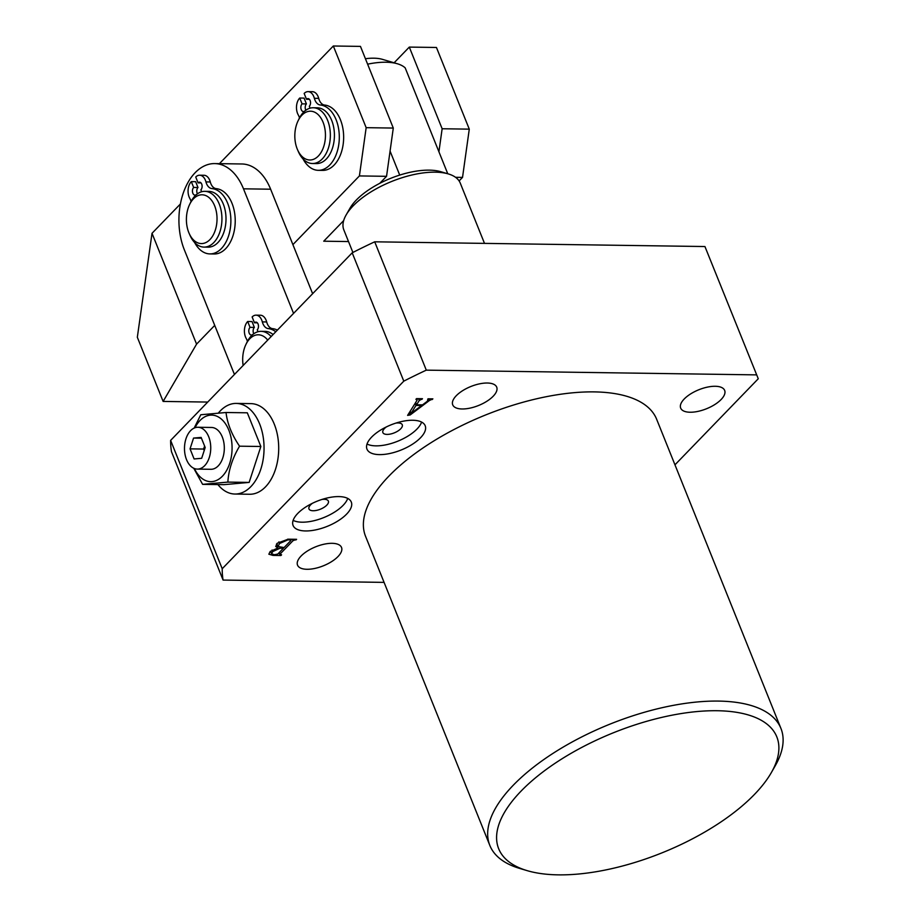 <?xml version="1.0" encoding="UTF-8"?>
<svg xmlns="http://www.w3.org/2000/svg" width="920" height="920" viewBox="0 0 920 920"><rect width="100%" height="100%" fill="white"/><g stroke="black" fill="none" stroke-linecap="round" stroke-linejoin="round"><path stroke-width="1.38" d="M301.082 556.036A23.701 10.246 -21.9 0 1 324.254 544.168A23.701 10.246 -21.9 0 1 341.527 547.457A23.701 10.246 -21.9 0 1 337.985 556.566A23.701 10.246 -21.9 0 1 314.824 568.433A23.701 10.246 -21.9 0 1 297.539 565.144A23.701 10.246 -21.9 0 1 301.082 556.036M684.216 398.992A23.701 10.246 -21.9 0 1 707.376 387.124A23.701 10.246 -21.9 0 1 724.661 390.413A23.701 10.246 -21.9 0 1 721.119 399.522A23.701 10.246 -21.9 0 1 697.946 411.389A23.701 10.246 -21.9 0 1 680.673 408.1A23.701 10.246 -21.9 0 1 684.216 398.992M456.262 395.726A23.701 10.246 -21.9 0 1 479.435 383.87A23.701 10.246 -21.9 0 1 496.708 387.147A23.701 10.246 -21.9 0 1 493.166 396.255A23.701 10.246 -21.9 0 1 470.005 408.123A23.701 10.246 -21.9 0 1 452.72 404.834A23.701 10.246 -21.9 0 1 456.262 395.726M346.61 514.119A31.372 13.558 158.1 0 0 351.302 502.067A31.372 13.558 158.1 0 0 328.428 497.72A31.372 13.558 158.1 0 0 297.769 513.417A31.372 13.558 158.1 0 0 293.077 525.469A31.372 13.558 158.1 0 0 315.951 529.828A31.372 13.558 158.1 0 0 346.61 514.119M293.135 520.363A31.372 13.558 158.1 0 0 343.091 505.367A31.372 13.558 158.1 0 0 347.725 498.421M312.466 503.263A10.453 4.519 158.1 0 0 310.534 504.907A10.453 4.519 158.1 0 0 308.971 508.921A10.453 4.519 158.1 0 0 316.595 510.37A10.453 4.519 158.1 0 0 326.807 505.137A10.453 4.519 158.1 0 0 328.371 501.124A10.453 4.519 158.1 0 0 321.931 499.456M420.509 437.782A31.372 13.558 158.1 0 0 425.19 425.73A31.372 13.558 158.1 0 0 402.327 421.383A31.372 13.558 158.1 0 0 371.657 437.08A31.372 13.558 158.1 0 0 366.976 449.132A31.372 13.558 158.1 0 0 389.838 453.491A31.372 13.558 158.1 0 0 420.509 437.782M367.034 444.026A31.372 13.558 158.1 0 0 416.99 429.03A31.372 13.558 158.1 0 0 421.613 422.084M386.365 426.926A10.453 4.519 158.1 0 0 384.422 428.57A10.453 4.519 158.1 0 0 382.869 432.584A10.453 4.519 158.1 0 0 390.482 434.033A10.453 4.519 158.1 0 0 400.706 428.8A10.453 4.519 158.1 0 0 402.27 424.787A10.453 4.519 158.1 0 0 395.83 423.119M521.053 791.131A149.891 64.768 158.1 0 0 527.24 870.665A149.891 64.768 158.1 0 0 754.423 794.466A149.891 64.768 158.1 0 0 771.385 772.512A149.891 64.768 158.1 0 0 700.741 711.252A149.891 64.768 158.1 0 0 521.053 791.131M527.24 870.665L519.754 868.445A156.86 67.781 -21.9 0 1 489.842 845.468A156.86 67.781 -21.9 0 1 513.279 785.22A156.86 67.781 -21.9 0 1 666.597 706.709A156.86 67.781 -21.9 0 1 780.942 728.456A156.86 67.781 -21.9 0 1 775.261 765.739L771.385 772.512M780.942 728.456L656.65 419.267A156.86 67.781 158.1 0 0 542.305 397.52A156.86 67.781 158.1 0 0 388.987 476.031A156.86 67.781 158.1 0 0 365.55 536.291L489.842 845.468M421.279 399.383L419.232 400.51L416.553 404.788L422.533 404.869L427.351 401.235L428.076 398.797L432.883 398.866L429.329 400.556L410.205 414.943L407.594 415.38L417.105 400.2L415.921 399.303L416.565 398.624L422.475 398.716L421.82 399.383L421.003 398.693M428.225 398.797L428.593 399.728L427.708 399.176M417.105 400.2L416.197 399.015M758.264 378.764L704.938 246.537L758.264 378.764L674.958 464.83M756.527 374.877L426.293 370.15A306.762 132.549 158.1 0 0 403.788 381.156L222.214 568.732A306.762 132.549 158.1 0 0 223.077 580.072L171.488 451.731A306.762 132.549 158.1 0 1 170.625 440.392L352.199 252.816A306.762 132.549 158.1 0 1 374.704 241.81L704.938 246.537M384.088 582.383L223.077 580.072M277.23 543.248L288.19 539.189L296.608 539.316L292.986 540.707L280.059 554.058L281.577 554.841L280.922 555.507L272.964 555.404L268.858 554.208L270.123 551.597L277.966 547.941L275.724 546.514L277.23 543.248M279.392 552.403L280.922 555.507M222.214 568.732L170.625 440.392M403.788 381.156L352.199 252.816M426.293 370.15L374.704 241.81M418.485 398.659L419.232 400.51M415.644 402.523L416.553 404.788M431.952 398.854L432.228 399.533M431.549 398.843L431.825 399.533M428.628 398.797L429.329 400.556M409.296 412.678L410.205 414.943M421.544 398.705L421.82 399.383M416.001 405.467L411.079 413.322L421.647 405.547L416.001 405.467L415.138 403.328M410.216 411.194L411.079 413.322M421.371 404.857L421.647 405.547M295.676 539.304L295.952 539.982M294.618 539.281L294.894 539.971M292.399 539.246L292.986 540.707M272.608 554.507L272.964 555.404M276.448 544.157L277.966 547.941M290.755 540.661L290.283 539.902L287.902 539.867L279.588 543.49L278.012 546.514L284.061 547.572L290.755 540.661L290.007 539.223M287.638 539.189L287.902 539.867M278.909 541.834L279.588 543.49M280.059 548.205L272.711 551.586L271.584 553.794L274.39 554.737L277.817 554.024L283.417 548.251L280.059 548.205L279.749 547.434M272.067 549.987L272.711 551.586M283.13 547.561L283.417 548.251M322.793 121.578A24.403 15.318 -89.2 0 0 297.999 120.98A24.403 15.318 -89.2 0 0 297.482 149.615A24.403 15.318 -89.2 0 0 297.585 149.856A24.403 15.318 -89.2 0 0 318.849 155.48A24.403 15.318 -89.2 0 0 322.793 121.578M297.999 120.98L298.988 118.933A27.887 17.503 90.8 0 1 313.248 107.755A27.887 17.503 90.8 0 1 327.313 119.611A27.887 17.503 90.8 0 1 328.233 148.603A27.887 17.503 90.8 0 1 312.455 163.518A27.887 17.503 90.8 0 1 298.505 151.938A27.887 17.503 90.8 0 1 298.391 151.662M313.248 107.755L317.32 107.812A27.887 17.503 90.8 0 1 331.384 119.669A27.887 17.503 90.8 0 1 332.304 148.661A27.887 17.503 90.8 0 1 316.526 163.576L312.455 163.518M365.424 58.73A41.825 18.078 -21.9 0 1 373.796 58.19A41.825 18.078 -21.9 0 1 382.467 59.363L397.44 63.779A55.775 24.104 158.1 0 0 385.882 62.226A55.775 24.104 158.1 0 0 367.609 64.181M447.752 173.754L405.179 67.861A55.775 24.104 158.1 0 0 397.44 63.779M346.104 215.004L349.979 208.23A55.775 24.104 -21.9 0 1 399.717 175.087A55.775 24.104 -21.9 0 1 429.26 170.142A55.775 24.104 -21.9 0 1 440.818 171.706L448.304 173.914A62.744 27.117 158.1 0 0 435.309 172.166A62.744 27.117 158.1 0 0 346.104 215.004A62.744 27.117 158.1 0 0 343.839 229.919L352.9 252.459M484.495 243.374L460.264 183.114A62.744 27.117 158.1 0 0 448.304 173.914M390.068 151.087L399.717 175.087M293.56 313.386L243.489 188.818A55.775 35.006 -89.2 0 0 214.728 163.587A55.775 35.006 -89.2 0 0 195.166 172.684A55.775 35.006 -89.2 0 0 184.368 249.883L234.45 374.463M312.627 293.698L270.63 189.209A55.775 35.006 -89.2 0 0 241.868 163.978L214.728 163.587M214.728 325.392L196.57 344.137L152.018 233.3L137.333 337.26L163.127 401.43L207.724 402.063M196.57 344.137L163.127 401.43M438.921 151.777L442.14 128.754L469.28 129.145L436.448 47.472L409.308 47.093L394.105 62.801M469.28 129.145L462.53 177.399L455.538 177.295M459.114 180.929L462.53 177.399M442.14 128.754L409.308 47.093M348.507 241.558L323.736 241.201L343.666 220.605M393.288 128.064L386.549 176.318L359.409 175.927L366.16 127.673L393.288 128.064L360.467 46.391L333.327 46L219.431 163.656M379.73 183.356L386.549 176.318M366.16 127.673L333.327 46M359.409 175.927L292.905 244.628M180.423 203.964L152.018 233.3M194.051 198.237A24.403 15.318 -89.2 0 0 189.577 204.562A24.403 15.318 -89.2 0 0 189.163 233.439A24.403 15.318 -89.2 0 0 209.392 240.12A24.403 15.318 -89.2 0 0 214.969 206.666A24.403 15.318 -89.2 0 0 194.051 198.237M189.577 204.562L190.566 202.515A27.887 17.503 90.8 0 1 195.661 195.281A27.887 17.503 90.8 0 1 204.827 191.337A27.887 17.503 90.8 0 1 221.386 211.922A27.887 17.503 90.8 0 1 213.198 243.156A27.887 17.503 90.8 0 1 204.033 247.1A27.887 17.503 90.8 0 1 190.095 235.52L189.163 233.439M204.827 191.337L208.897 191.394A27.887 17.503 90.8 0 1 225.457 211.98A27.887 17.503 90.8 0 1 217.269 243.213A27.887 17.503 90.8 0 1 208.104 247.158L204.033 247.1M267.708 340.101A24.403 15.318 -89.2 0 0 255.334 335.225A24.403 15.318 -89.2 0 0 245.87 344.574A24.403 15.318 -89.2 0 0 243.144 365.47M245.87 344.574L246.847 342.527A27.887 17.503 90.8 0 1 257.657 331.832A27.887 17.503 90.8 0 1 261.119 331.338A27.887 17.503 90.8 0 1 271.124 336.57M261.119 331.338L265.19 331.395A27.887 17.503 90.8 0 1 273.079 334.546M190.578 430.686A20.918 13.121 -89.2 0 0 184.966 454.077A20.918 13.121 -89.2 0 0 197.317 469.096A20.918 13.121 -89.2 0 0 204.654 465.692A20.918 13.121 -89.2 0 0 210.266 442.301A20.918 13.121 -89.2 0 0 197.915 427.271A20.918 13.121 -89.2 0 0 190.578 430.686M197.317 469.096L210.887 469.292A20.918 13.121 -89.2 0 0 218.224 465.888A20.918 13.121 -89.2 0 0 223.836 442.497A20.918 13.121 -89.2 0 0 211.485 427.466L197.915 427.271M194.971 427.765A33.281 20.884 90.8 0 1 199.985 420.532A33.281 20.884 90.8 0 1 228.827 430.157A33.281 20.884 90.8 0 1 222.375 476.226A33.281 20.884 90.8 0 1 194.384 468.533M194.166 428.087L200.778 414.747L226.021 412.505L247.308 412.804L260.854 446.487L249.147 482.413L223.905 484.656L202.618 484.357L193.74 468.257M226.021 412.505C227.343 423.648 231.851 434.872 239.556 446.188C232.484 458.079 228.585 470.062 227.861 482.103L202.618 484.357M217.89 484.575A45.321 28.439 -89.2 0 0 234.956 494.04A45.321 28.439 -89.2 0 0 250.849 486.645A45.321 28.439 -89.2 0 0 263.017 435.988A45.321 28.439 -89.2 0 0 236.256 403.42A45.321 28.439 -89.2 0 0 220.363 410.815A45.321 28.439 -89.2 0 0 218.419 412.999M234.956 494.04L249.607 494.258A45.321 28.439 -89.2 0 0 265.5 486.864A45.321 28.439 -89.2 0 0 277.667 436.195A45.321 28.439 -89.2 0 0 250.907 403.627L236.256 403.42M239.556 446.188L260.854 446.487M227.861 482.103L249.147 482.413M204.596 446.039L203.607 449.052L204.205 450.535M201.123 437.414L193.556 438.081L190.049 448.856L194.108 458.965L201.675 458.298L205.195 447.511L201.123 437.414M201.445 438.196L193.556 438.081M203.607 449.052L190.049 448.856M201.652 191.751L200.893 189.865A4.186 2.622 -89.2 0 0 201.71 184.08A4.186 2.622 -89.2 0 0 199.548 182.183A4.186 2.622 -89.2 0 0 198.087 182.873L200.997 182.907M198.087 182.873L195.742 177.031A11.155 7.003 90.8 0 1 199.651 175.214A11.155 7.003 90.8 0 1 205.401 180.262A11.155 7.003 90.8 0 1 205.942 181.907A11.155 7.003 -89.2 0 0 211.887 188.577A32.694 20.516 90.8 0 1 227.689 203.32A32.694 20.516 90.8 0 1 228.229 236.9A32.694 20.516 90.8 0 1 209.898 253.908A32.694 20.516 90.8 0 1 194.603 242.5M199.651 175.214L203.998 175.271A11.155 7.003 90.8 0 1 209.748 180.32A11.155 7.003 90.8 0 1 210.289 181.964A11.155 7.003 -89.2 0 0 216.223 188.646A32.694 20.516 90.8 0 1 232.035 203.377A32.694 20.516 90.8 0 1 232.576 236.957A32.694 20.516 90.8 0 1 214.233 253.977L209.898 253.908M191.072 201.503A11.155 7.003 -89.2 0 0 190.566 200.008A11.155 7.003 -89.2 0 0 189.853 198.524A11.155 7.003 90.8 0 1 191.302 181.619L195.649 181.677L197.995 187.507A4.186 2.622 -89.2 0 0 197.432 193.821M191.302 181.619L193.648 187.45A4.186 2.622 -89.2 0 0 192.533 192.13A4.186 2.622 -89.2 0 0 194.994 195.132A4.186 2.622 -89.2 0 0 196.466 194.453L196.604 194.453M193.648 187.45L197.995 187.507M310.074 108.169L309.315 106.283A4.186 2.622 -89.2 0 0 310.132 100.498A4.186 2.622 -89.2 0 0 307.97 98.601A4.186 2.622 -89.2 0 0 306.509 99.291L309.419 99.325M306.509 99.291L304.163 93.449A11.155 7.003 90.8 0 1 308.073 91.632A11.155 7.003 90.8 0 1 313.823 96.68A11.155 7.003 90.8 0 1 314.364 98.325A11.155 7.003 -89.2 0 0 320.309 104.995A32.694 20.516 90.8 0 1 336.11 119.738A32.694 20.516 90.8 0 1 336.651 153.318A32.694 20.516 90.8 0 1 318.32 170.327A32.694 20.516 90.8 0 1 303.025 158.918M308.073 91.632L312.409 91.689A11.155 7.003 90.8 0 1 318.171 96.738A11.155 7.003 90.8 0 1 318.711 98.382A11.155 7.003 -89.2 0 0 324.645 105.064A32.694 20.516 90.8 0 1 340.457 119.795A32.694 20.516 90.8 0 1 340.998 153.375A32.694 20.516 90.8 0 1 322.655 170.395L318.32 170.327M299.494 117.921A11.155 7.003 -89.2 0 0 298.988 116.426A11.155 7.003 -89.2 0 0 298.275 114.942A11.155 7.003 90.8 0 1 299.724 98.037L304.072 98.095L306.417 103.925A4.186 2.622 -89.2 0 0 305.854 110.239M299.724 98.037L302.07 103.868A4.186 2.622 -89.2 0 0 300.943 108.548A4.186 2.622 -89.2 0 0 303.416 111.55A4.186 2.622 -89.2 0 0 304.888 110.871L305.026 110.871M302.07 103.868L306.417 103.925M258.025 331.729L257.255 329.82A4.186 2.622 -89.2 0 0 258.083 324.035A4.186 2.622 -89.2 0 0 255.921 322.126A4.186 2.622 -89.2 0 0 254.46 322.793L257.358 322.839M254.46 322.793L252.137 316.952A11.155 7.003 90.8 0 1 256.024 315.157A11.155 7.003 90.8 0 1 261.786 320.24A11.155 7.003 90.8 0 1 262.327 321.885A11.155 7.003 -89.2 0 0 268.249 328.601A32.694 20.516 90.8 0 1 275.781 331.763M256.024 315.157L260.36 315.215A11.155 7.003 90.8 0 1 266.133 320.298A11.155 7.003 90.8 0 1 266.673 321.954A11.155 7.003 -89.2 0 0 272.584 328.659A32.694 20.516 90.8 0 1 277.392 330.096M247.411 341.4A11.155 7.003 -89.2 0 0 246.905 339.882A11.155 7.003 -89.2 0 0 246.192 338.41A11.155 7.003 90.8 0 1 247.687 321.494L252.034 321.563L254.357 327.405A4.186 2.622 -89.2 0 0 253.805 333.764M247.687 321.494L250.021 327.347A4.186 2.622 -89.2 0 0 248.883 332.028A4.186 2.622 -89.2 0 0 251.355 335.041A4.186 2.622 -89.2 0 0 252.816 334.362L253 334.374M250.021 327.347L254.357 327.405M243.489 188.818L270.63 189.209M211.887 188.577L216.223 188.646M205.942 181.907L210.289 181.964M320.309 104.995L324.645 105.064M314.364 98.325L318.711 98.382M268.249 328.601L272.584 328.659M262.327 321.885L266.673 321.954M417.162 399.636L416.748 398.636M279.806 554.599L279.059 552.747M290.996 540.155L290.616 539.223M278.012 546.514L276.862 543.651M271.584 553.794L270.537 551.183M297.585 149.856L298.505 151.938"/></g></svg>

